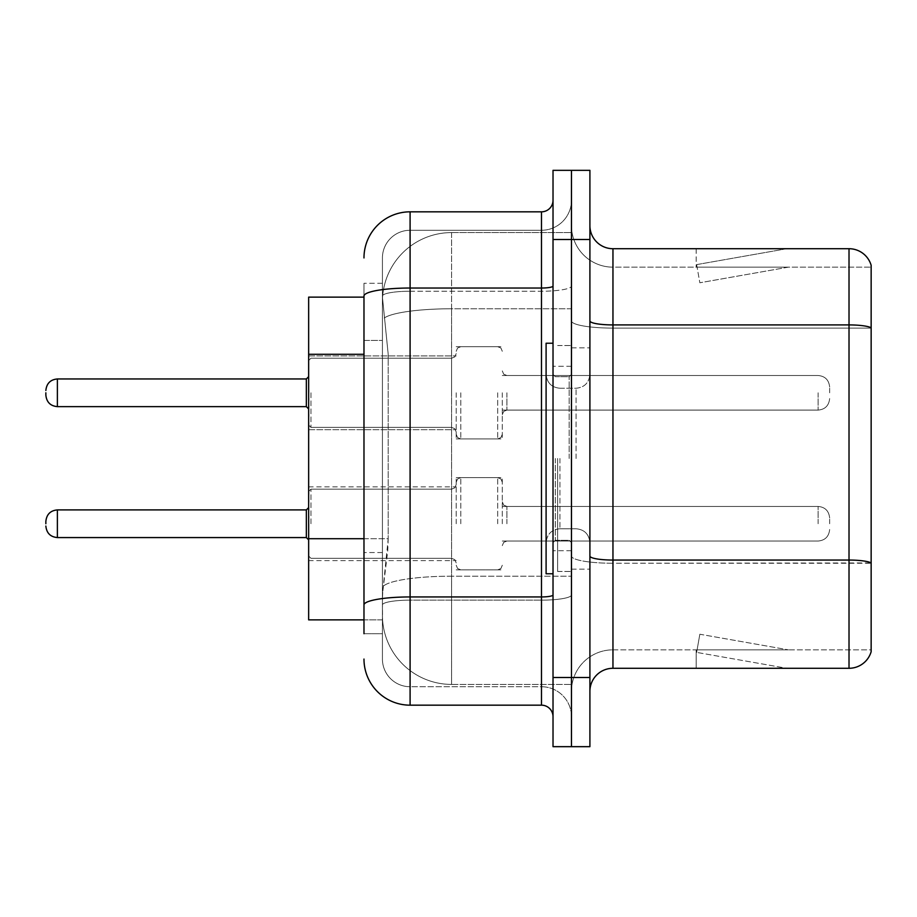 <?xml version="1.0" encoding="UTF-8"?>
<svg xmlns="http://www.w3.org/2000/svg" width="917" height="917" viewBox="0 0 917 917"><rect width="100%" height="100%" fill="white"/><g stroke="black" fill="none" stroke-linecap="round" stroke-linejoin="round"><path stroke-width="0.69" stroke-dasharray="4.58 3.44" d="M456.196 392.797L456.196 438.911L456.196 392.797M308.651 392.797L308.651 355.911L308.651 392.797M456.196 523.745L456.196 477.631L456.196 523.745M308.651 523.745L308.651 486.858L308.651 523.745M502.298 392.797L502.298 438.911L502.298 392.797M502.298 523.745L502.298 477.631L502.298 523.745M571.463 392.797L571.463 410.094L571.463 392.797M571.463 523.745L571.463 506.448L571.463 523.745M363.98 538.703L388.2 538.703L387.753 550.716L382.71 592.21L388.2 538.703L388.2 354.283L388.2 538.703L308.651 538.703L308.651 619.869L382.584 619.869L382.423 615.261A69.165 69.165 0 0 0 451.588 684.414L571.463 684.414L571.463 576.197L571.463 684.414L451.588 684.414L451.588 576.197L451.588 684.414A69.165 69.165 0 0 1 382.423 615.261L382.423 601.197L382.584 619.869L363.98 619.869M382.71 592.21L382.423 601.197L382.71 592.21M451.588 232.586L571.463 232.586L571.463 308.777L571.463 232.586L451.588 232.586A69.165 69.165 0 0 0 382.527 298.071L388.2 354.283L382.527 298.071A69.165 69.165 0 0 1 451.588 232.586L451.588 308.777L571.463 308.777L571.463 576.197L571.463 308.777L451.588 308.777L451.588 232.586A69.165 69.165 0 0 0 382.527 298.071M363.98 297.131L308.651 297.131L308.651 538.703M589.906 458.5L589.906 347.841L589.906 458.5M571.463 458.5L571.463 571.463L571.463 458.5M557.628 458.5L557.628 571.463L557.628 458.5M571.463 576.071L571.463 320.916L571.463 576.071M589.906 556.057L589.906 320.916L589.906 556.057A23.051 4 0 0 0 612.957 560.058L849.016 560.058A23.051 4 180 0 1 871.15 562.935L612.957 563.256L612.957 649.844A41.494 41.494 0 0 0 571.463 691.338A41.494 41.494 0 0 1 612.957 649.844L871.15 649.844L871.15 265.311A23.051 23.051 0 0 0 849.016 248.713L849.016 668.287A23.051 23.051 0 0 0 871.15 651.689L871.15 576.071L871.15 649.844L612.957 649.844L612.957 248.713A23.051 23.051 0 0 1 589.906 225.662L589.906 320.916L589.906 225.662M571.463 225.662L571.463 320.916L571.463 225.662A41.494 41.494 0 0 0 612.957 267.156A41.494 41.494 0 0 1 571.463 225.662A41.494 41.494 0 0 0 612.957 267.156L612.957 563.256A41.494 7.21 0 0 1 571.463 556.057A41.494 7.21 0 0 0 612.957 563.256L612.957 267.156L871.15 267.156L612.957 267.156M553.02 170.333L553.02 746.667L571.463 746.667L571.463 170.333L589.906 170.333L589.906 239.497L571.463 239.497L571.463 170.333M785.181 668A18.443 18.443 0 0 0 788.391 668.287L696.175 668.287L788.391 668.287A18.443 18.443 0 0 1 785.181 668A18.443 18.443 0 0 0 788.391 668.287A18.443 18.443 0 0 1 785.181 668A18.443 18.443 0 0 0 788.391 668.287A18.443 18.443 0 0 1 785.181 668A18.443 18.443 0 0 0 788.391 668.287A18.443 18.443 0 0 1 785.181 668A18.443 18.443 0 0 0 788.391 668.287A18.443 18.443 0 0 1 785.181 668A18.443 18.443 0 0 0 788.391 668.287A18.443 18.443 0 0 1 785.181 668A18.443 18.443 0 0 0 788.391 668.287A18.443 18.443 0 0 1 785.181 668L696.645 652.388L785.181 668M696.175 649.844L696.175 668.287L696.175 649.844L697.092 649.844L696.645 652.388L697.092 649.844L696.175 649.844L696.175 668.287L696.175 649.844L697.092 649.844L696.645 652.388L697.092 649.844L696.175 649.844L696.175 668.287L696.175 649.844L697.092 649.844L696.645 652.388L697.092 649.844L696.175 649.844L696.175 668.287L696.175 649.844L697.092 649.844L696.645 652.388L697.092 649.844L696.175 649.844L696.175 668.287L696.175 649.844L697.092 649.844L696.645 652.388L697.092 649.844L696.175 649.844L696.175 668.287L696.175 649.844L697.092 649.844L696.645 652.388L697.092 649.844L696.175 649.844L696.175 668.287L696.175 649.844L697.092 649.844L696.645 652.388L697.092 649.844L696.175 649.844M589.906 746.667L589.906 239.497M849.016 668.287L612.957 668.287L612.957 563.256L871.15 563.256L871.15 328.114L612.957 328.114A41.494 7.21 0 0 1 571.463 320.916A41.494 7.21 0 0 0 612.957 328.114L871.15 328.114M871.15 265.311A23.051 23.051 0 0 0 849.016 248.713L612.957 248.713M788.391 248.713L696.175 248.713L788.391 248.713A18.443 18.443 0 0 0 785.181 249A18.443 18.443 0 0 1 788.391 248.713A18.443 18.443 0 0 0 785.181 249A18.443 18.443 0 0 1 788.391 248.713A18.443 18.443 0 0 0 785.181 249A18.443 18.443 0 0 1 788.391 248.713A18.443 18.443 0 0 0 785.181 249A18.443 18.443 0 0 1 788.391 248.713A18.443 18.443 0 0 0 785.181 249A18.443 18.443 0 0 1 788.391 248.713A18.443 18.443 0 0 0 785.181 249A18.443 18.443 0 0 1 788.391 248.713A18.443 18.443 0 0 0 785.181 249A18.443 18.443 0 0 1 788.391 248.713M589.906 691.338A23.051 23.051 0 0 1 612.957 668.287M871.15 327.805L871.15 267.156L871.15 327.805A23.051 4 180 0 0 849.016 324.916L612.957 324.916A23.051 4 0 0 1 589.906 320.916M788.391 649.844L697.092 649.844L788.391 649.844L697.092 649.844L788.391 649.844L697.092 649.844L788.391 649.844L697.092 649.844L788.391 649.844L697.092 649.844L788.391 649.844L697.092 649.844L788.391 649.844L697.092 649.844L788.391 649.844L699.843 634.232L697.092 649.844L699.843 634.232L697.092 649.844L699.843 634.232L697.092 649.844L699.843 634.232L697.092 649.844L699.843 634.232L697.092 649.844L699.843 634.232L697.092 649.844L699.843 634.232L697.092 649.844L699.843 634.232L788.391 649.844M697.092 267.156L696.175 267.156L697.092 267.156L696.175 267.156L697.092 267.156L696.175 267.156L697.092 267.156L696.175 267.156L697.092 267.156L696.175 267.156L697.092 267.156L696.175 267.156L697.092 267.156L696.175 267.156L697.092 267.156L696.645 264.612L785.181 249L696.645 264.612L697.092 267.156L696.645 264.612L785.181 249L696.645 264.612L697.092 267.156L696.645 264.612L785.181 249L696.645 264.612L697.092 267.156L696.645 264.612L785.181 249L696.645 264.612L697.092 267.156L696.645 264.612L785.181 249L696.645 264.612L697.092 267.156L696.645 264.612L785.181 249L696.645 264.612L697.092 267.156L696.645 264.612L785.181 249L696.645 264.612L697.092 267.156L788.391 267.156L697.092 267.156L788.391 267.156L697.092 267.156L788.391 267.156L697.092 267.156L788.391 267.156L697.092 267.156L788.391 267.156L697.092 267.156L788.391 267.156L697.092 267.156L788.391 267.156L697.092 267.156L699.843 282.768L697.092 267.156M696.175 248.713L696.175 267.156L696.175 248.713M788.391 267.156L699.843 282.768L788.391 267.156M363.98 633.704L382.423 633.704L382.423 283.296L382.423 633.704L363.98 633.704L363.98 552.538L363.98 604.945A46.102 8.001 180 0 1 410.094 596.944L541.488 596.944L541.488 705.173A11.531 11.531 0 0 1 553.02 716.693L553.02 200.307L553.02 716.693M363.98 659.059A46.102 46.102 0 0 0 410.094 705.173L410.094 686.73A27.659 27.659 0 0 1 382.423 659.059L382.423 296.042L382.423 659.059A27.659 27.659 0 0 0 410.094 686.73L541.488 686.73L541.488 612.957L541.488 686.73L410.094 686.73L410.094 600.142L541.488 600.142L541.488 612.957L541.488 600.142A29.974 5.204 0 0 0 571.463 594.938L571.463 286.035L571.463 594.938A29.974 5.204 0 0 1 541.488 600.142L541.488 291.239L541.488 600.142L410.094 600.142L410.094 230.27L541.488 230.27A29.974 29.974 0 0 0 571.463 200.307L571.463 286.035L571.463 200.307A29.974 29.974 0 0 1 541.488 230.27L541.488 291.239L541.488 230.27A29.974 29.974 0 0 0 571.463 200.307M553.02 458.5L553.02 573.767L553.02 458.5M571.463 746.667L571.463 239.497L553.02 239.497M382.423 257.941A27.659 27.659 0 0 1 410.094 230.27A27.659 27.659 0 0 0 382.423 257.941L382.423 296.042L382.423 257.941A27.659 27.659 0 0 1 410.094 230.27L410.094 211.827A46.102 46.102 0 0 0 363.98 257.941A46.102 46.102 0 0 1 410.094 211.827L541.488 211.827A11.531 11.531 0 0 0 553.02 200.307A11.531 11.531 0 0 1 541.488 211.827L541.488 596.944A11.531 2.006 -0 0 0 553.02 594.938M410.094 705.173L541.488 705.173M363.98 340.448L363.98 552.538L363.98 283.296L363.98 340.448L382.423 340.448L363.98 340.448M553.02 286.035A11.531 2.006 0 0 1 541.488 288.03L410.094 288.03A46.102 8.001 180 0 0 363.98 296.042L363.98 604.945M410.094 230.27L541.488 230.27M571.463 716.693A29.974 29.974 0 0 0 541.488 686.73A29.974 29.974 0 0 1 571.463 716.693A29.974 29.974 0 0 0 541.488 686.73M382.423 283.296L363.98 283.296L382.423 283.296M45.85 523.745L45.85 521.441L45.85 523.745M829.656 523.745L829.656 517.979L829.656 523.745M45.85 392.797L45.85 395.101L45.85 392.797M829.656 392.797L829.656 387.031L829.656 392.797M553.02 573.767L546.096 573.767L546.096 343.233L546.096 542.6L546.096 343.233L553.02 343.233M451.588 576.197A69.165 12.013 180 0 0 383.26 586.353A69.165 12.013 180 0 1 451.588 576.197L571.463 576.197L451.588 576.197L451.588 308.777L451.588 576.197M384.234 318.061A69.165 12.013 180 0 1 451.588 308.777A69.165 12.013 180 0 0 384.234 318.061M382.423 615.261A69.165 69.165 0 0 0 451.588 684.414M363.98 354.283L308.651 354.283M589.906 677.503L553.02 677.503M571.463 691.338A41.494 41.494 0 0 1 612.957 649.844M410.094 291.239L541.488 291.239A29.974 5.204 0 0 0 571.463 286.035A29.974 5.204 0 0 1 541.488 291.239L410.094 291.239A27.659 4.803 180 0 0 382.423 296.042A27.659 4.803 180 0 1 410.094 291.239M410.094 600.142A27.659 4.803 180 0 0 382.423 604.945A27.659 4.803 180 0 1 410.094 600.142M410.094 686.73A27.659 27.659 0 0 1 382.423 659.059M382.423 552.538L363.98 552.538L382.423 552.538M310.955 523.745L310.955 489.162L310.955 523.745M306.347 523.745L306.347 509.909L306.347 537.568L306.347 509.909L306.347 537.568L306.347 509.909L306.347 537.568L306.347 509.909L306.347 537.568L306.347 509.909L306.347 537.568L306.347 509.909L306.347 537.568L306.347 509.909L306.347 537.568L306.347 509.909L306.347 537.568L306.347 509.909L306.347 537.568L306.347 509.909L306.347 537.568L306.347 509.909L306.347 537.568L306.347 509.909L306.347 537.568L308.651 539.872L306.347 537.568L308.651 539.872L306.347 537.568L308.651 539.872L306.347 537.568L308.651 539.872L306.347 537.568L308.651 539.872L306.347 537.568L308.651 539.872L306.347 537.568L57.381 537.568L57.381 509.909C50.435 510.528 46.595 514.368 45.85 521.441C46.595 514.368 50.435 510.528 57.381 509.909L306.347 509.909L306.347 523.745M506.906 523.745L506.906 506.448L506.906 523.745M497.69 523.745L497.69 477.631L497.69 523.745M460.804 523.745L460.804 477.631L460.804 523.745M451.588 523.745L451.588 489.162L451.588 523.745M818.124 523.745L818.124 506.448L818.124 523.745M310.955 392.797L310.955 427.379L310.955 392.797M45.85 395.101C46.595 402.173 50.435 406.013 57.381 406.632L306.347 406.632L57.381 406.632C50.435 406.013 46.595 402.173 45.85 395.101C46.595 402.173 50.435 406.013 57.381 406.632L306.347 406.632L57.381 406.632C50.435 406.013 46.595 402.173 45.85 395.101C46.595 402.173 50.435 406.013 57.381 406.632L306.347 406.632L57.381 406.632C50.435 406.013 46.595 402.173 45.85 395.101C46.595 402.173 50.435 406.013 57.381 406.632L306.347 406.632L57.381 406.632C50.435 406.013 46.595 402.173 45.85 395.101C46.595 402.173 50.435 406.013 57.381 406.632L306.347 406.632L57.381 406.632C50.435 406.013 46.595 402.173 45.85 395.101C46.595 402.173 50.435 406.013 57.381 406.632L57.381 378.962L57.381 406.632L57.381 378.962L57.381 406.632L57.381 378.962L57.381 406.632L57.381 378.962L57.381 406.632L57.381 378.962L57.381 406.632L57.381 378.962L57.381 406.632L57.381 378.962L57.381 406.632L57.381 378.962L57.381 406.632L57.381 378.962L57.381 406.632L57.381 378.962L57.381 406.632L57.381 378.962L57.381 406.632L57.381 378.962L306.347 378.962L306.347 406.632L306.347 378.962L306.347 406.632L306.347 378.962L306.347 406.632L306.347 378.962L306.347 406.632L306.347 378.962L306.347 406.632L306.347 378.962L306.347 406.632L306.347 378.962L306.347 406.632L306.347 378.962L306.347 406.632L306.347 378.962L306.347 406.632L306.347 378.962L306.347 406.632L306.347 378.962L306.347 406.632L306.347 392.797L306.347 406.632L308.651 408.936M506.906 392.797L506.906 410.094L506.906 392.797M497.69 392.797L497.69 438.911L497.69 392.797M460.804 392.797L460.804 438.911L460.804 392.797M451.588 392.797L451.588 358.215L451.588 392.797M818.124 392.797L818.124 410.094L818.124 392.797M569.159 458.5L569.159 376.704L569.159 458.5M555.324 458.5L555.324 540.296L555.324 458.5M559.932 458.5L559.932 528.765L559.932 458.5M576.071 458.5L576.071 388.235L576.071 458.5M308.651 355.911L456.196 355.911L308.651 355.911M308.651 486.858L456.196 486.858M456.196 346.695L502.298 346.695L456.196 346.695M456.196 477.631L502.298 477.631M502.298 375.512L571.463 375.512L502.298 375.512M502.298 506.448L571.463 506.448M502.298 541.03L571.463 541.03M502.298 410.094L571.463 410.094L502.298 410.094M456.196 569.847L502.298 569.847M456.196 438.911L502.298 438.911L456.196 438.911M308.651 560.619L456.196 560.619M308.651 429.683L456.196 429.683L308.651 429.683M571.463 347.841L589.906 347.841L571.463 347.841M557.628 571.463L571.463 571.463L557.628 571.463M571.463 366.284L553.02 366.284L571.463 366.284M571.463 550.716L553.02 550.716L571.463 550.716M557.628 345.537L571.463 345.537L557.628 345.537M571.463 569.159L589.906 569.159L571.463 569.159M308.651 491.466L310.955 489.162L451.588 489.162L310.955 489.162L308.651 491.466L310.955 489.162L451.588 489.162L310.955 489.162L308.651 491.466L310.955 489.162L451.588 489.162L310.955 489.162L308.651 491.466L310.955 489.162L451.588 489.162L310.955 489.162L308.651 491.466L310.955 489.162L451.588 489.162L310.955 489.162L308.651 491.466L310.955 489.162L451.588 489.162L310.955 489.162L308.651 491.466L310.955 489.162L451.588 489.162L454.821 487.833L456.196 484.554L454.821 487.833L451.588 489.162L454.821 487.833L456.196 484.554L454.821 487.833L451.588 489.162L454.821 487.833L456.196 484.554L454.821 487.833L451.588 489.162L454.821 487.833L456.196 484.554L454.821 487.833L451.588 489.162L454.821 487.833L456.196 484.554L454.821 487.833L451.588 489.162L454.821 487.833L456.196 484.554L454.821 487.833L451.588 489.162L454.821 487.833L456.196 484.554M502.298 545.638L503.674 542.36L506.906 541.03L818.124 541.03L506.906 541.03L503.674 542.36L502.298 545.638L503.674 542.36L506.906 541.03L818.124 541.03L506.906 541.03L503.674 542.36L502.298 545.638L503.674 542.36L506.906 541.03L818.124 541.03L506.906 541.03L503.674 542.36L502.298 545.638L503.674 542.36L506.906 541.03L818.124 541.03L506.906 541.03L503.674 542.36L502.298 545.638L503.674 542.36L506.906 541.03L818.124 541.03L506.906 541.03L503.674 542.36L502.298 545.638L503.674 542.36L506.906 541.03L818.124 541.03L506.906 541.03L503.674 542.36L502.298 545.638L503.674 542.36L506.906 541.03L818.124 541.03C825.059 540.411 828.911 536.571 829.656 529.499C828.911 536.571 825.059 540.411 818.124 541.03C825.059 540.411 828.911 536.571 829.656 529.499C828.911 536.571 825.059 540.411 818.124 541.03C825.059 540.411 828.911 536.571 829.656 529.499C828.911 536.571 825.059 540.411 818.124 541.03C825.059 540.411 828.911 536.571 829.656 529.499C828.911 536.571 825.059 540.411 818.124 541.03C825.059 540.411 828.911 536.571 829.656 529.499C828.911 536.571 825.059 540.411 818.124 541.03C825.059 540.411 828.911 536.571 829.656 529.499C828.911 536.571 825.059 540.411 818.124 541.03C825.059 540.411 828.911 536.571 829.656 529.499M456.196 482.25L457.572 478.961L460.804 477.631L497.69 477.631L460.804 477.631L457.572 478.961L456.196 482.25L457.572 478.961L460.804 477.631L497.69 477.631L460.804 477.631L457.572 478.961L456.196 482.25L457.572 478.961L460.804 477.631L497.69 477.631L460.804 477.631L457.572 478.961L456.196 482.25L457.572 478.961L460.804 477.631L497.69 477.631L460.804 477.631L457.572 478.961L456.196 482.25L457.572 478.961L460.804 477.631L497.69 477.631L460.804 477.631L457.572 478.961L456.196 482.25L457.572 478.961L460.804 477.631L497.69 477.631L460.804 477.631L457.572 478.961L456.196 482.25L457.572 478.961L460.804 477.631L497.69 477.631L500.923 478.961L502.298 482.25L500.923 478.961L497.69 477.631L500.923 478.961L502.298 482.25L500.923 478.961L497.69 477.631L500.923 478.961L502.298 482.25L500.923 478.961L497.69 477.631L500.923 478.961L502.298 482.25L500.923 478.961L497.69 477.631L500.923 478.961L502.298 482.25L500.923 478.961L497.69 477.631L500.923 478.961L502.298 482.25L500.923 478.961L497.69 477.631L500.923 478.961L502.298 482.25M308.651 556.011L310.955 558.315L451.588 558.315L310.955 558.315L308.651 556.011L310.955 558.315L451.588 558.315L310.955 558.315L308.651 556.011L310.955 558.315L451.588 558.315L310.955 558.315L308.651 556.011L310.955 558.315L451.588 558.315L310.955 558.315L308.651 556.011L310.955 558.315L451.588 558.315L310.955 558.315L308.651 556.011L310.955 558.315L451.588 558.315L310.955 558.315L308.651 556.011L310.955 558.315L451.588 558.315L454.821 559.645L456.196 562.935L454.821 559.645L451.588 558.315L454.821 559.645L456.196 562.935L454.821 559.645L451.588 558.315L454.821 559.645L456.196 562.935L454.821 559.645L451.588 558.315L454.821 559.645L456.196 562.935L454.821 559.645L451.588 558.315L454.821 559.645L456.196 562.935L454.821 559.645L451.588 558.315L454.821 559.645L456.196 562.935L454.821 559.645L451.588 558.315L454.821 559.645L456.196 562.935M502.298 501.84L503.674 505.129L506.906 506.448L818.124 506.448L506.906 506.448L503.674 505.129L502.298 501.84L503.674 505.129L506.906 506.448L818.124 506.448L506.906 506.448L503.674 505.129L502.298 501.84L503.674 505.129L506.906 506.448L818.124 506.448L506.906 506.448L503.674 505.129L502.298 501.84L503.674 505.129L506.906 506.448L818.124 506.448L506.906 506.448L503.674 505.129L502.298 501.84L503.674 505.129L506.906 506.448L818.124 506.448L506.906 506.448L503.674 505.129L502.298 501.84L503.674 505.129L506.906 506.448L818.124 506.448L506.906 506.448L503.674 505.129L502.298 501.84L503.674 505.129L506.906 506.448L818.124 506.448C825.059 507.067 828.911 510.907 829.656 517.979C828.911 510.907 825.059 507.067 818.124 506.448C825.059 507.067 828.911 510.907 829.656 517.979C828.911 510.907 825.059 507.067 818.124 506.448C825.059 507.067 828.911 510.907 829.656 517.979C828.911 510.907 825.059 507.067 818.124 506.448C825.059 507.067 828.911 510.907 829.656 517.979C828.911 510.907 825.059 507.067 818.124 506.448C825.059 507.067 828.911 510.907 829.656 517.979C828.911 510.907 825.059 507.067 818.124 506.448C825.059 507.067 828.911 510.907 829.656 517.979C828.911 510.907 825.059 507.067 818.124 506.448C825.059 507.067 828.911 510.907 829.656 517.979M456.196 565.239L457.572 568.517L460.804 569.847L497.69 569.847L460.804 569.847L457.572 568.517L456.196 565.239L457.572 568.517L460.804 569.847L497.69 569.847L460.804 569.847L457.572 568.517L456.196 565.239L457.572 568.517L460.804 569.847L497.69 569.847L460.804 569.847L457.572 568.517L456.196 565.239L457.572 568.517L460.804 569.847L497.69 569.847L460.804 569.847L457.572 568.517L456.196 565.239L457.572 568.517L460.804 569.847L497.69 569.847L460.804 569.847L457.572 568.517L456.196 565.239L457.572 568.517L460.804 569.847L497.69 569.847L460.804 569.847L457.572 568.517L456.196 565.239L457.572 568.517L460.804 569.847L497.69 569.847L500.923 568.517L502.298 565.239L500.923 568.517L497.69 569.847L500.923 568.517L502.298 565.239L500.923 568.517L497.69 569.847L500.923 568.517L502.298 565.239L500.923 568.517L497.69 569.847L500.923 568.517L502.298 565.239L500.923 568.517L497.69 569.847L500.923 568.517L502.298 565.239L500.923 568.517L497.69 569.847L500.923 568.517L502.298 565.239L500.923 568.517L497.69 569.847L500.923 568.517L502.298 565.239M57.381 537.568C50.435 536.949 46.595 533.109 45.85 526.049C46.595 533.109 50.435 536.949 57.381 537.568L306.347 537.568L57.381 537.568C50.435 536.949 46.595 533.109 45.85 526.049C46.595 533.109 50.435 536.949 57.381 537.568L306.347 537.568L57.381 537.568C50.435 536.949 46.595 533.109 45.85 526.049C46.595 533.109 50.435 536.949 57.381 537.568L306.347 537.568L57.381 537.568C50.435 536.949 46.595 533.109 45.85 526.049C46.595 533.109 50.435 536.949 57.381 537.568L306.347 537.568L57.381 537.568C50.435 536.949 46.595 533.109 45.85 526.049C46.595 533.109 50.435 536.949 57.381 537.568L306.347 537.568L57.381 537.568C50.435 536.949 46.595 533.109 45.85 526.049C46.595 533.109 50.435 536.949 57.381 537.568L306.347 537.568M306.347 509.909L308.651 507.605L306.347 509.909L308.651 507.605L306.347 509.909L308.651 507.605L306.347 509.909L308.651 507.605L306.347 509.909L308.651 507.605L306.347 509.909L308.651 507.605L306.347 509.909L57.381 509.909C50.435 510.528 46.595 514.368 45.85 521.441C46.595 514.368 50.435 510.528 57.381 509.909L306.347 509.909L57.381 509.909C50.435 510.528 46.595 514.368 45.85 521.441C46.595 514.368 50.435 510.528 57.381 509.909L306.347 509.909L57.381 509.909C50.435 510.528 46.595 514.368 45.85 521.441C46.595 514.368 50.435 510.528 57.381 509.909L306.347 509.909L57.381 509.909C50.435 510.528 46.595 514.368 45.85 521.441C46.595 514.368 50.435 510.528 57.381 509.909L306.347 509.909L57.381 509.909C50.435 510.528 46.595 514.368 45.85 521.441C46.595 514.368 50.435 510.528 57.381 509.909L306.347 509.909L57.381 509.909M310.955 427.379L308.651 425.075L310.955 427.379L451.588 427.379L454.821 428.709L456.196 431.987L454.821 428.709L451.588 427.379L454.821 428.709L456.196 431.987L454.821 428.709L451.588 427.379L454.821 428.709L456.196 431.987L454.821 428.709L451.588 427.379L454.821 428.709L456.196 431.987L454.821 428.709L451.588 427.379L454.821 428.709L456.196 431.987L454.821 428.709L451.588 427.379L454.821 428.709L456.196 431.987L454.821 428.709L451.588 427.379L310.955 427.379L308.651 425.075L310.955 427.379L451.588 427.379L310.955 427.379L308.651 425.075L310.955 427.379L451.588 427.379L310.955 427.379L308.651 425.075L310.955 427.379L451.588 427.379L310.955 427.379L308.651 425.075L310.955 427.379L451.588 427.379L310.955 427.379L308.651 425.075L310.955 427.379L451.588 427.379L310.955 427.379M306.347 378.962L57.381 378.962C50.435 379.581 46.595 383.432 45.85 390.493C46.595 383.432 50.435 379.581 57.381 378.962L306.347 378.962L57.381 378.962C50.435 379.581 46.595 383.432 45.85 390.493C46.595 383.432 50.435 379.581 57.381 378.962L306.347 378.962L57.381 378.962C50.435 379.581 46.595 383.432 45.85 390.493C46.595 383.432 50.435 379.581 57.381 378.962L306.347 378.962L57.381 378.962C50.435 379.581 46.595 383.432 45.85 390.493C46.595 383.432 50.435 379.581 57.381 378.962L306.347 378.962L57.381 378.962C50.435 379.581 46.595 383.432 45.85 390.493C46.595 383.432 50.435 379.581 57.381 378.962L306.347 378.962L308.651 376.658M506.906 375.512L503.674 374.182L502.298 370.904L503.674 374.182L506.906 375.512L818.124 375.512C825.059 376.13 828.911 379.97 829.656 387.031C828.911 379.97 825.059 376.13 818.124 375.512C825.059 376.13 828.911 379.97 829.656 387.031C828.911 379.97 825.059 376.13 818.124 375.512C825.059 376.13 828.911 379.97 829.656 387.031C828.911 379.97 825.059 376.13 818.124 375.512C825.059 376.13 828.911 379.97 829.656 387.031C828.911 379.97 825.059 376.13 818.124 375.512C825.059 376.13 828.911 379.97 829.656 387.031C828.911 379.97 825.059 376.13 818.124 375.512C825.059 376.13 828.911 379.97 829.656 387.031C828.911 379.97 825.059 376.13 818.124 375.512L506.906 375.512L503.674 374.182L502.298 370.904L503.674 374.182L506.906 375.512L818.124 375.512L506.906 375.512L503.674 374.182L502.298 370.904L503.674 374.182L506.906 375.512L818.124 375.512L506.906 375.512L503.674 374.182L502.298 370.904L503.674 374.182L506.906 375.512L818.124 375.512L506.906 375.512L503.674 374.182L502.298 370.904L503.674 374.182L506.906 375.512L818.124 375.512L506.906 375.512L503.674 374.182L502.298 370.904L503.674 374.182L506.906 375.512L818.124 375.512L506.906 375.512M497.69 438.911L500.923 437.581L502.298 434.291L500.923 437.581L497.69 438.911L500.923 437.581L502.298 434.291L500.923 437.581L497.69 438.911L500.923 437.581L502.298 434.291L500.923 437.581L497.69 438.911L500.923 437.581L502.298 434.291L500.923 437.581L497.69 438.911L500.923 437.581L502.298 434.291L500.923 437.581L497.69 438.911L500.923 437.581L502.298 434.291L500.923 437.581L497.69 438.911L460.804 438.911L457.572 437.581L456.196 434.291L457.572 437.581L460.804 438.911L497.69 438.911L460.804 438.911L457.572 437.581L456.196 434.291L457.572 437.581L460.804 438.911L497.69 438.911L460.804 438.911L457.572 437.581L456.196 434.291L457.572 437.581L460.804 438.911L497.69 438.911L460.804 438.911L457.572 437.581L456.196 434.291L457.572 437.581L460.804 438.911L497.69 438.911L460.804 438.911L457.572 437.581L456.196 434.291L457.572 437.581L460.804 438.911L497.69 438.911L460.804 438.911L457.572 437.581L456.196 434.291L457.572 437.581L460.804 438.911L497.69 438.911M451.588 358.215L454.821 356.896L456.196 353.607L454.821 356.896L451.588 358.215L454.821 356.896L456.196 353.607L454.821 356.896L451.588 358.215L454.821 356.896L456.196 353.607L454.821 356.896L451.588 358.215L454.821 356.896L456.196 353.607L454.821 356.896L451.588 358.215L454.821 356.896L456.196 353.607L454.821 356.896L451.588 358.215L454.821 356.896L456.196 353.607L454.821 356.896L451.588 358.215L310.955 358.215L308.651 360.53L310.955 358.215L451.588 358.215L310.955 358.215L308.651 360.53L310.955 358.215L451.588 358.215L310.955 358.215L308.651 360.53L310.955 358.215L451.588 358.215L310.955 358.215L308.651 360.53L310.955 358.215L451.588 358.215L310.955 358.215L308.651 360.53L310.955 358.215L451.588 358.215L310.955 358.215L308.651 360.53L310.955 358.215L451.588 358.215M818.124 410.094C825.059 409.475 828.911 405.623 829.656 398.563C828.911 405.623 825.059 409.475 818.124 410.094C825.059 409.475 828.911 405.623 829.656 398.563C828.911 405.623 825.059 409.475 818.124 410.094C825.059 409.475 828.911 405.623 829.656 398.563C828.911 405.623 825.059 409.475 818.124 410.094C825.059 409.475 828.911 405.623 829.656 398.563C828.911 405.623 825.059 409.475 818.124 410.094C825.059 409.475 828.911 405.623 829.656 398.563C828.911 405.623 825.059 409.475 818.124 410.094C825.059 409.475 828.911 405.623 829.656 398.563C828.911 405.623 825.059 409.475 818.124 410.094L506.906 410.094L503.674 411.412L502.298 414.702L503.674 411.412L506.906 410.094L818.124 410.094L506.906 410.094L503.674 411.412L502.298 414.702L503.674 411.412L506.906 410.094L818.124 410.094L506.906 410.094L503.674 411.412L502.298 414.702L503.674 411.412L506.906 410.094L818.124 410.094L506.906 410.094L503.674 411.412L502.298 414.702L503.674 411.412L506.906 410.094L818.124 410.094L506.906 410.094L503.674 411.412L502.298 414.702L503.674 411.412L506.906 410.094L818.124 410.094L506.906 410.094L503.674 411.412L502.298 414.702L503.674 411.412L506.906 410.094L818.124 410.094M460.804 346.695L497.69 346.695L500.923 348.013L502.298 351.303L500.923 348.013L497.69 346.695L500.923 348.013L502.298 351.303L500.923 348.013L497.69 346.695L500.923 348.013L502.298 351.303L500.923 348.013L497.69 346.695L500.923 348.013L502.298 351.303L500.923 348.013L497.69 346.695L500.923 348.013L502.298 351.303L500.923 348.013L497.69 346.695L500.923 348.013L502.298 351.303L500.923 348.013L497.69 346.695L460.804 346.695L457.572 348.013L456.196 351.303L457.572 348.013L460.804 346.695L497.69 346.695L460.804 346.695L457.572 348.013L456.196 351.303L457.572 348.013L460.804 346.695L497.69 346.695L460.804 346.695L457.572 348.013L456.196 351.303L457.572 348.013L460.804 346.695L497.69 346.695L460.804 346.695L457.572 348.013L456.196 351.303L457.572 348.013L460.804 346.695L497.69 346.695L460.804 346.695L457.572 348.013L456.196 351.303L457.572 348.013L460.804 346.695L497.69 346.695L460.804 346.695L457.572 348.013L456.196 351.303L457.572 348.013L460.804 346.695M569.159 376.704L571.463 374.4L569.159 376.704L555.324 376.704L553.02 374.4L555.324 376.704L569.159 376.704M555.324 540.296L569.159 540.296L571.463 542.6L569.159 540.296L555.324 540.296L553.02 542.6L555.324 540.296M559.932 528.765C551.61 529.51 547.002 534.118 546.096 542.6C547.002 534.118 551.61 529.51 559.932 528.765L576.071 528.765C584.393 529.51 589.001 534.118 589.906 542.6C589.001 534.118 584.393 529.51 576.071 528.765L559.932 528.765M559.932 388.235L576.071 388.235C584.393 387.49 589.001 382.882 589.906 374.4C589.001 382.882 584.393 387.49 576.071 388.235L559.932 388.235C551.61 387.49 547.002 382.882 546.096 374.4C547.002 382.882 551.61 387.49 559.932 388.235M57.381 406.632L306.347 406.632M57.381 378.962C50.435 379.581 46.595 383.432 45.85 390.493"/><path stroke-width="1.38" d="M363.98 297.131L308.651 297.131L308.651 619.869L363.98 619.869M589.906 691.338A23.051 23.051 0 0 1 612.957 668.287L849.016 668.287L849.016 248.713L612.957 248.713A23.051 23.051 0 0 1 589.906 225.662A23.051 23.051 0 0 0 612.957 248.713L612.957 668.287M589.906 746.667L589.906 170.333L571.463 170.333L571.463 746.667L589.906 746.667L553.02 746.667L553.02 677.503L571.463 677.503L571.463 746.667M871.15 265.311A23.051 23.051 0 0 0 849.016 248.713A23.051 23.051 0 0 1 871.15 265.311L871.15 651.689A23.051 23.051 0 0 1 849.016 668.287M871.15 328.114L871.15 562.935A23.051 4 180 0 0 849.016 560.058L612.957 560.058A23.051 4 -0 0 1 589.906 556.057M363.98 633.704L363.98 296.042A46.102 8.001 180 0 1 410.094 288.03L541.488 288.03L541.488 211.827A11.531 11.531 0 0 0 553.02 200.307M553.02 170.333L571.463 170.333L553.02 170.333L553.02 677.503M571.463 170.333L571.463 677.503L589.906 677.503M363.98 257.941A46.102 46.102 0 0 1 410.094 211.827L410.094 705.173L541.488 705.173L541.488 288.03A11.531 2.006 0 0 0 553.02 286.035M410.094 211.827L541.488 211.827M553.02 716.693A11.531 11.531 0 0 0 541.488 705.173M410.094 705.173A46.102 46.102 0 0 1 363.98 659.059M553.02 343.233L546.096 343.233L546.096 573.767L553.02 573.767M45.85 523.745L45.85 521.441L45.85 523.745M45.85 392.797L45.85 395.101L45.85 392.797M363.98 354.283L308.651 354.283M363.98 538.703L308.651 538.703M871.15 327.805A23.051 4 180 0 0 849.016 324.916L612.957 324.916A23.051 4 0 0 1 589.906 320.916M589.906 239.497L553.02 239.497M553.02 594.938A11.531 2.006 0 0 1 541.488 596.944L410.094 596.944A46.102 8.001 180 0 0 363.98 604.945M45.85 521.441C46.595 514.368 50.435 510.528 57.381 509.909L57.381 537.568L306.347 537.568L306.347 509.909L308.651 507.605M306.347 378.962L57.381 378.962L57.381 406.632L306.347 406.632L306.347 378.962L308.651 376.658M306.347 537.568L308.651 539.872M57.381 509.909L306.347 509.909M57.381 537.568C50.435 536.949 46.595 533.109 45.85 526.049M57.381 406.632C50.435 406.013 46.595 402.173 45.85 395.101M57.381 378.962C50.435 379.581 46.595 383.432 45.85 390.493M306.347 406.632L308.651 408.936"/></g></svg>
